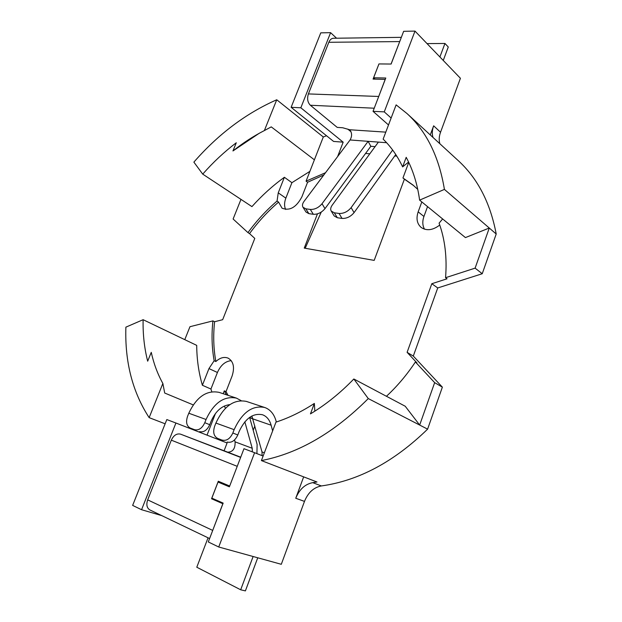 <?xml version="1.0" encoding="UTF-8"?>
<svg xmlns="http://www.w3.org/2000/svg" width="622" height="622" viewBox="0 0 622 622"><rect width="100%" height="100%" fill="white"/><g stroke="black" fill="none" stroke-linecap="round" stroke-linejoin="round"><path stroke-width="0.93" d="M251.871 416.009L262.01 451.937L262.111 455.654M272.646 430.906L271.114 425.199C269.723 420.215 267.141 416.849 263.355 415.099L262.414 414.734C252.921 412.891 245.13 418.536 239.066 431.684L237.791 434.988L232.846 432.99L234.129 429.67C242.075 412.51 252.244 405.109 264.614 407.464L266.06 408.016C270.99 410.349 274.349 414.773 276.145 421.296L276.331 422.004M264.614 407.464L246.328 401.4C233.926 399.005 223.788 406.228 215.896 423.061L214.629 426.319C212.786 432.197 213.774 436.216 217.599 438.378L217.661 438.401M241.188 400.669L236.43 398.119L219.092 392.365C206.675 389.932 196.575 396.883 188.785 413.226L187.533 416.39C185.706 422.105 186.592 425.984 190.215 428.045L194.569 429.693C198.737 430.611 202.142 428.286 204.786 422.711L209.746 424.702L210.998 421.498C215.507 411.22 221.797 405.591 229.868 404.611M229.697 486.015L237.752 464.968M236.43 398.119C224.029 395.709 213.898 402.831 206.045 419.485L204.786 422.711M256.917 453.625L257.127 444.435L249.632 417.385M234.525 439.948L235.077 441.853C235.357 448.579 232.892 452.015 227.691 452.155L180.543 434.148C176.757 433.277 173.678 435.276 171.322 440.166L147.678 499.878C146.116 504.629 146.831 507.972 149.809 509.9L209.598 538.551M244.827 421.833L252.229 448.275L252.353 451.867M225.389 408.312L224.394 406.011M190.262 428.068L194.569 429.693M209.746 424.702C207.118 430.245 203.721 432.562 199.553 431.637M223.212 483.302L223.026 483.776M216.697 500.275L223.104 503.245M257.741 557.786L245.395 590.9L240.683 589.788L253.123 556.511M208.051 537.805L196.785 567.225L240.683 589.788M216.643 500.415L211.55 498.758L222.847 503.719L212.18 531.802M211.55 498.758L218.291 481.241L229.627 485.992M232.846 432.99C230.148 438.728 226.595 441.099 222.202 440.112M227.185 442.063C231.571 443.051 235.108 440.695 237.791 434.988M378.907 64.027L373.068 79.087L385.251 79.398M385.197 79.352L378.246 97.708M333.641 38.253L333.283 38.261C331.363 38.471 329.878 39.808 328.828 42.288L308.395 93.922C306.934 98.61 307.587 102.389 310.355 105.25L337.225 127.401L342.699 127.751L349.65 129.749C352.075 132.704 352.215 136.109 350.069 139.973L304.065 201.349C302.393 203.674 302.035 205.641 302.984 207.25L305.83 208.813L310.308 209.443C314.716 209.614 318.62 207.709 322.017 203.744L325.003 208.627L370.829 146.287L375.082 146.629M370.829 146.287L368.123 141.326L322.017 203.744M325.003 208.627C321.628 212.584 317.741 214.473 313.34 214.287L310.308 209.443M305.83 208.813L308.87 213.641L313.34 214.287M308.87 213.641L306.024 212.063L302.984 207.25M350.069 139.973L378.401 142.096L332.241 205.112C330.609 207.437 330.274 209.42 331.223 211.068L334.325 212.802L339.044 213.463L342.038 218.415C346.648 218.625 350.66 216.689 354.073 212.623L395.771 154.513M400.148 40.469L391.051 64.043M427.034 43.602L444.948 43.462L439.902 56.967M443.253 60.458L448.275 47L444.948 43.462M354.073 212.623L351.127 207.631C347.698 211.705 343.671 213.649 339.044 213.463M351.127 207.631L392.661 150.042M342.038 218.415L337.326 217.739L334.325 212.802M331.223 211.068L334.216 215.989L337.326 217.739M386.441 396.284C397.279 386.2 406.928 374.763 415.395 361.981L434.654 382.647L419.671 425.059L405.225 406.244L353.832 378.992C340.211 393.081 325.749 404.704 310.456 413.879L314.359 403.429C301.631 411.725 288.833 417.953 275.974 422.12L261.403 460.583C298.506 453.399 334.131 432.733 368.278 398.578L353.832 378.992M482.237 273.734L475.107 268.136L489.273 228.025L496.208 233.996L482.237 273.734L437.732 287.955L413.296 356.072L442.366 387.148L427.602 429.149C394.053 461.788 358.645 480.72 321.364 485.945L312.742 482.649C305.06 484.141 299.392 489.351 295.745 498.261L303.66 476.872M442.366 387.148L434.654 382.647M368.278 398.578L427.602 429.149M415.395 361.981L416.958 362.906L407.107 352.34L431.816 283.718L447.039 278.796L445.562 277.707L475.107 268.136M259.086 133.372L232.962 150.944C243.015 142.912 253.488 136.125 264.366 130.573L276.736 99.769C245.861 113.406 218.236 134.189 193.87 162.124L202.725 174.129L251.933 206.613C261.878 195.51 272.693 185.729 284.378 177.278L278.244 192.851L277.047 201.038C266.27 210.29 256.575 220.818 247.96 232.605L233.11 219.014L240.978 199.382M277.047 201.038L278.586 202.088C267.825 211.325 258.138 221.829 249.539 233.6L247.96 232.605M408.755 162.381L402.955 177.97L404.401 179.167L374.187 260.385L304.251 248.1L317.453 213.867M391.137 118.025L384.264 111.874L414.991 31.1L403.647 31.31L391.129 64.043L378.946 63.934L373.628 77.766L385.78 78.014L373.037 111.33L388.509 124.968M229.541 486.435L218.034 482.058L229.394 486.824L243.972 448.703L254.6 452.715L218.726 546.995L281.3 564.302L304.485 501.386C308.084 492.562 313.713 487.415 321.364 485.945M402.955 177.97L412.961 185.029L417.751 189.352M430.268 134.927L433.651 125.815C432.127 130.014 431.901 133.878 432.959 137.4M419.617 200.128L444.411 189.399L489.273 228.025L465.427 237.588L419.617 200.128C417.378 183.995 412.907 169.728 406.197 157.327L402.628 166.89C397.481 155.974 390.981 146.722 383.136 139.141L396.121 104.869L407.006 113.554L458.305 160.686C477.665 178.397 490.299 202.834 496.208 233.996M442.646 218.952L439.093 223.158C444.994 239.392 447.148 257.57 445.562 277.707M252.843 418.684L250.044 417.72L252.921 418.948M218.726 546.995L208.3 541.956L223.158 503.105L211.838 498.144L218.034 482.058M263.122 456.05L254.6 452.715M314.833 411.173L314.359 403.429M261.403 460.583L316.971 481.996L312.742 482.649M254.857 425.977L253.208 430.284M433.651 125.815L440.531 132.253L460.42 78.279L414.991 31.1M440.531 132.253C439.031 136.42 438.813 140.253 439.886 143.76M427.547 206.613L423.94 216.472C422.268 221.3 422.455 225.545 424.515 229.199M231.228 360.643C225.257 361.273 220.662 365.215 217.428 372.477L210.936 389.03L211.791 391.774M285.653 209.451C284.153 206.247 284.223 202.484 285.848 198.138L291.912 182.689L309.888 171.369M373.037 111.33L384.264 111.874M408.592 162.039L402.628 166.89M444.411 189.399C439.008 156.682 426.544 131.405 407.006 113.554M421.817 201.925L418.163 211.853C415.978 218.532 416.981 223.733 421.18 227.465C426.692 231.096 432.881 230.28 439.754 225.032M351.065 131.841L347.752 129.081M396.797 156.13L394.737 155.951M369.81 153.821L365.557 153.463M404.401 179.167L413.684 185.636M323.821 174.992L307.579 182.262L301.919 196.785C296.344 207.359 289.712 211.161 282.038 208.183L278.586 202.088M223.181 393.726L224.301 390.857L226.019 391.619L232.084 376.038C234.828 367.493 233.561 361.553 228.274 358.202C224.27 356.546 220.126 357.65 215.85 361.53C213.54 348.771 213.121 335.507 214.59 321.737L222.66 319.7L254.787 238.405L249.539 233.6M226.019 391.619L228.08 395.351M249.857 418.194L250.044 417.72M321.24 212.086L305.184 248.264M325.516 172.722L306.071 181.157L323.3 136.98L326.519 135.751M336.564 38.214L330.601 32.663L300.838 107.785L291.127 107.311L333.586 141.427L343.173 142.174L337.606 156.604M184.781 339.659L189.967 326.705L212.926 320.89C211.441 334.675 211.853 347.955 214.155 360.729L208.961 368.582L202.383 385.267C198.698 372.632 196.809 359.329 196.707 345.365L143.114 319.7C142.811 334.247 144.327 348.071 147.678 361.188L151.263 352.347C153.743 363.621 157.607 374.001 162.863 383.471L149.148 417.642C132.533 392.062 124.773 361.903 125.877 327.156L143.114 319.7M161.697 515.599L141.567 509.713L175.925 423.014L227.092 442.973L224.083 450.779M175.925 423.014L166.813 419.57L132.641 505.406L141.567 509.713M193.185 404.875L164.706 393.034L162.863 383.471M165.133 423.8L149.148 417.642M215.492 413.436L207.025 435.143M215.85 361.53L214.155 360.729M210.936 389.03L202.383 385.267M224.301 390.857L226.494 394.822M291.127 107.311L320.773 32.849L330.601 32.663M300.838 107.785L343.173 142.174M314.39 159.823L271.262 126.88L264.366 130.573M202.725 174.129C213.066 162.334 224.254 151.877 236.282 142.757L232.962 150.944M323.3 136.98L276.736 99.769M307.579 182.262L306.071 181.157M291.912 182.689L284.378 177.278M214.59 321.737L212.926 320.89M375.105 79.134L373.628 77.766M413.296 356.072L407.107 352.34M437.732 287.955L431.816 283.718M271.114 425.199L252.905 418.894M234.129 429.67L215.896 423.061M188.785 413.226L206.045 419.485M227.691 452.155L240.722 457.201M235.077 441.853L252.229 448.275M147.678 499.878L212.638 530.387M171.322 440.166L237.161 466.298M180.543 434.148L240.644 457.411M264.35 452.808L262.01 451.937M386.612 142.71L378.401 142.096M349.65 129.749L385.788 132.136M310.355 105.25L374.234 108.212M308.395 93.922L378.65 96.464M328.828 42.288L399.651 41.581M295.745 498.261L304.485 501.386M423.94 216.472L418.163 211.853M217.428 372.477L208.961 368.582M285.848 198.138L278.244 192.851M195.199 429.996L190.215 428.045M222.583 440.322L217.599 438.378M333.283 38.261L401.346 37.336"/></g></svg>
